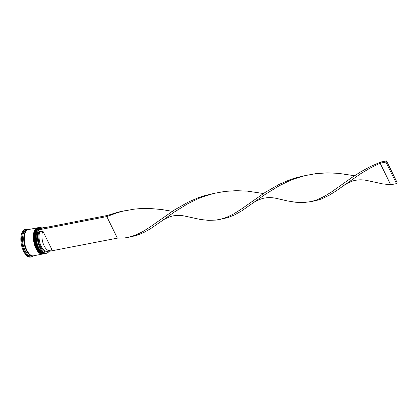 <?xml version="1.0" encoding="UTF-8"?>
<svg xmlns="http://www.w3.org/2000/svg" width="418" height="418" viewBox="0 0 418 418"><rect width="100%" height="100%" fill="white"/><g stroke="black" fill="none" stroke-linecap="round" stroke-linejoin="round"><path stroke-width="0.63" d="M48.023 250.8A11.897 5.586 -101.1 0 1 40.206 246.385A11.897 5.586 -101.1 0 1 39.067 231.138L38.534 230.057A13.23 6.213 78.9 0 0 40.029 247.623A13.23 6.213 78.9 0 0 48.969 251.349L48.64 250.68M48.979 251.37A13.366 6.275 -101.1 0 1 46.502 253.277A13.366 6.275 -101.1 0 1 39.872 247.722A13.366 6.275 -101.1 0 1 41.382 227.042A13.366 6.275 -101.1 0 1 44.24 227.773M41.795 252.111L41.481 251.824A12.963 6.087 -101.1 0 1 38.602 247.764A12.963 6.087 -101.1 0 1 37.27 230.276L37.458 229.89A13.366 6.275 78.9 0 0 38.827 247.926A13.366 6.275 78.9 0 0 41.795 252.111A13.366 6.275 78.9 0 0 45.463 253.48L46.502 253.277M40.06 252.451L39.741 252.164A12.963 6.087 -101.1 0 1 36.868 248.104A12.963 6.087 -101.1 0 1 35.535 230.611L35.718 230.229A13.366 6.275 78.9 0 0 37.092 248.266A13.366 6.275 78.9 0 0 40.06 252.451A13.366 6.275 78.9 0 0 43.723 253.82L44.303 253.705A13.366 6.275 -101.1 0 1 37.672 248.151A13.366 6.275 -101.1 0 1 39.177 227.47A13.366 6.275 -101.1 0 1 39.349 227.444M27.875 255.058L27.86 255.529L28.33 255.44A13.632 6.401 78.9 0 1 27.875 255.058M33.241 255.853A13.366 6.275 -101.1 0 1 32.954 255.92L31.794 256.145A13.366 6.275 -101.1 0 1 25.164 250.591A13.366 6.275 -101.1 0 1 26.674 229.916L27.828 229.686A13.366 6.275 -101.1 0 1 28.121 229.644M33.2 255.863A14.034 6.589 -101.1 0 1 31.345 256.918A14.034 6.589 -101.1 0 1 24.38 251.082A14.034 6.589 -101.1 0 1 25.963 229.372A14.034 6.589 -101.1 0 1 28.079 229.649M42.735 254.008A13.366 6.275 -101.1 0 1 42.568 254.045A13.366 6.275 -101.1 0 1 35.932 248.491A13.366 6.275 -101.1 0 1 37.442 227.81A13.366 6.275 -101.1 0 1 37.615 227.784M42.568 254.045L33.534 255.811A13.366 6.275 -101.1 0 1 26.898 250.251A13.366 6.275 -101.1 0 1 28.408 229.576L37.442 227.81M32.954 255.92A13.366 6.275 -101.1 0 1 26.318 250.366A13.366 6.275 -101.1 0 1 27.828 229.686M31.345 256.918L30.535 257.075A14.034 6.589 -101.1 0 1 23.57 251.244A14.034 6.589 -101.1 0 1 25.153 229.529L25.963 229.372M44.209 227.779A13.23 6.213 78.9 0 0 39.266 228.745M23.293 231.917L23.748 231.833L23.288 231.912L23.476 232.34A13.632 6.401 78.9 0 1 23.753 231.823M39.177 227.47L38.602 227.585A13.366 6.275 78.9 0 0 35.718 230.229M41.382 227.042L40.337 227.246A13.366 6.275 78.9 0 0 37.458 229.89M22.629 243.804L22.368 244.321L22.802 244.708A13.632 6.401 78.9 0 1 22.629 243.804M49.685 250.476A11.229 5.272 -101.1 0 1 43.242 243.725A11.229 5.272 -101.1 0 1 42.808 231.002L51.649 249.05A11.229 5.272 -101.1 0 1 49.685 250.476L46.79 251.04A11.229 5.272 -101.1 0 1 40.347 244.29A11.229 5.272 -101.1 0 1 39.909 231.567L39.067 231.138M42.808 231.002L39.909 231.567M38.534 230.057L39.078 228.782L107.41 215.437L106.799 216.571L117.369 238.14L124.857 237.894L128.462 237.304L135.531 235.146L142.559 231.734L149.759 227.23L174.045 210.191L188.272 202.066L198.524 197.646L203.838 195.838L216.017 192.923M117.369 238.14L48.969 251.349M38.466 229.916L106.799 216.571L117.322 212.705L122.746 211.215L133.812 209.199L139.413 208.671L150.6 208.551L161.62 209.522L172.32 211.32M129.214 237.137L136.519 235.486L143.541 232.659L150.637 228.651L161.63 221.07C163.736 219.069 171.652 215.766 174.076 215.777C177.718 215.15 181.652 215.333 185.885 216.325L200.504 219.487L208.477 220.349L215.965 220.098L227.632 217.694L234.65 214.868L241.745 210.855L265.284 194.344L279.046 185.853L289.021 180.984L294.22 178.909L304.968 175.628L316.034 173.611L327.237 172.874L338.366 173.329L354.542 175.732M107.41 215.437L118.148 212.125L124.909 210.714M220.323 219.34L226.64 217.35L233.667 213.938L240.867 209.434L265.153 192.4L279.386 184.27L289.632 179.85L294.946 178.042L307.131 175.126M343.847 185.477C345.958 183.481 353.874 180.179 356.298 180.189C359.94 179.562 363.874 179.74 368.101 180.738L382.726 183.899L390.699 184.761L380.129 163.192L370.16 168.057L360.818 173.622L336.49 190.676L329.285 195.206L322.257 198.644L318.741 199.898L311.431 201.549L317.748 199.558L324.781 196.146L331.976 191.643L351.846 177.535L360.844 171.751L370.494 166.479L380.741 162.053L380.129 163.192L385.924 162.059L396.489 183.627L390.699 184.761M161.63 221.07L174.17 212.14L187.938 203.644L197.913 198.78L203.111 196.706L213.854 193.424L224.926 191.402L236.123 190.671L247.252 191.12L263.429 193.524M252.738 203.273C254.849 201.272 262.765 197.97 265.19 197.986C268.826 197.353 272.761 197.536 276.993 198.529L287.406 200.922L295.672 202.249L303.384 202.584L311.431 201.549M396.489 183.627L397.1 182.494L386.535 160.925L380.741 162.053M386.535 160.925L385.924 162.059M37.364 230.088A12.963 6.087 78.9 0 0 38.602 247.764A12.963 6.087 78.9 0 0 41.638 251.965M45.118 253.527L44.768 253.616A13.366 6.275 -101.1 0 1 38.132 248.062A13.366 6.275 -101.1 0 1 39.642 227.382L39.527 227.402A13.366 6.275 78.9 0 0 38.017 248.083A13.366 6.275 78.9 0 0 44.653 253.637A13.366 6.275 78.9 0 0 44.71 253.627M39.585 227.392A13.366 6.275 78.9 0 0 39.527 227.402C34.595 228.009 33.816 240.36 37.782 248.031C39.809 252.049 42.098 253.914 44.653 253.637L44.768 253.616M35.629 230.428A12.963 6.087 78.9 0 0 36.868 248.104A12.963 6.087 78.9 0 0 39.898 252.305M43.383 253.862L43.028 253.956A13.366 6.275 -101.1 0 1 36.397 248.396A13.366 6.275 -101.1 0 1 37.907 227.721L37.787 227.742A13.366 6.275 78.9 0 0 36.282 248.423A13.366 6.275 78.9 0 0 42.913 253.977A13.366 6.275 78.9 0 0 42.97 253.966M37.85 227.732A13.366 6.275 78.9 0 0 37.787 227.742C32.86 228.348 32.076 240.7 36.042 248.37C38.075 252.388 40.363 254.254 42.913 253.977L43.028 253.956M32.902 255.863A13.298 6.244 -101.1 0 1 26.339 250.33A13.298 6.244 -101.1 0 1 27.807 229.759M40.003 227.329L39.642 227.382M38.268 227.669L37.907 227.721M306.112 175.356L308.155 174.959"/></g></svg>
